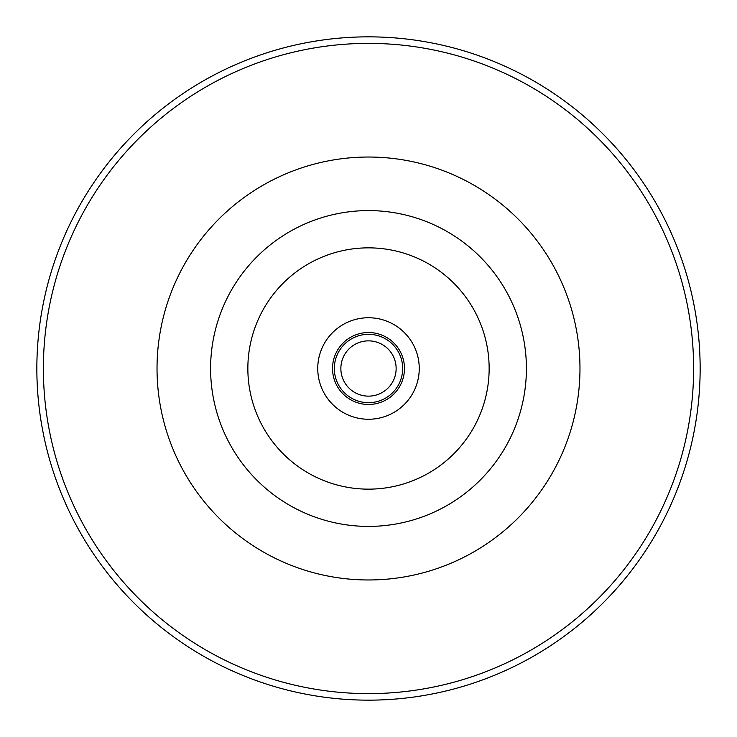 <?xml version="1.0" encoding="UTF-8"?>
<svg xmlns="http://www.w3.org/2000/svg" width="737" height="737" viewBox="0 0 737 737"><rect width="100%" height="100%" fill="white"/><g stroke="black" fill="none" stroke-linecap="round" stroke-linejoin="round"><path stroke-width="1.11" d="M368.5 317.748A50.752 50.752 0 0 0 317.748 368.5A50.752 50.752 0 0 0 368.5 419.252A50.752 50.752 0 0 0 419.252 368.5A50.752 50.752 0 0 0 368.5 317.748M368.5 402.669A34.169 34.169 0 0 0 402.669 368.5A34.169 34.169 0 0 0 368.5 334.331A34.169 34.169 0 0 0 334.331 368.5A34.169 34.169 0 0 0 368.5 402.669M368.5 340.863A27.637 27.637 0 0 0 340.863 368.5A27.637 27.637 0 0 0 368.5 396.137A27.637 27.637 0 0 0 396.137 368.5A27.637 27.637 0 0 0 368.5 340.863M368.5 700.15A331.65 331.65 0 0 0 700.15 368.5A331.65 331.65 0 0 0 368.5 36.85A331.65 331.65 0 0 0 36.85 368.5A331.65 331.65 0 0 0 368.5 700.15M368.5 43.382A325.118 325.118 0 0 0 43.382 368.5A325.118 325.118 0 0 0 368.5 693.618A325.118 325.118 0 0 0 693.618 368.5A325.118 325.118 0 0 0 368.5 43.382M368.5 332.525A35.975 35.975 0 0 0 332.525 368.5A35.975 35.975 0 0 0 368.5 404.475A35.975 35.975 0 0 0 404.475 368.5A35.975 35.975 0 0 0 368.5 332.525M368.5 157.027A211.473 211.473 0 0 0 157.027 368.5A211.473 211.473 0 0 0 368.5 579.973A211.473 211.473 0 0 0 579.973 368.5A211.473 211.473 0 0 0 368.5 157.027M368.5 526.402A157.902 157.902 0 0 0 526.402 368.5A157.902 157.902 0 0 0 368.5 210.598A157.902 157.902 0 0 0 210.598 368.5A157.902 157.902 0 0 0 368.5 526.402M368.5 247.853A120.647 120.647 0 0 0 247.853 368.5A120.647 120.647 0 0 0 368.5 489.147A120.647 120.647 0 0 0 489.147 368.5A120.647 120.647 0 0 0 368.5 247.853"/></g></svg>
